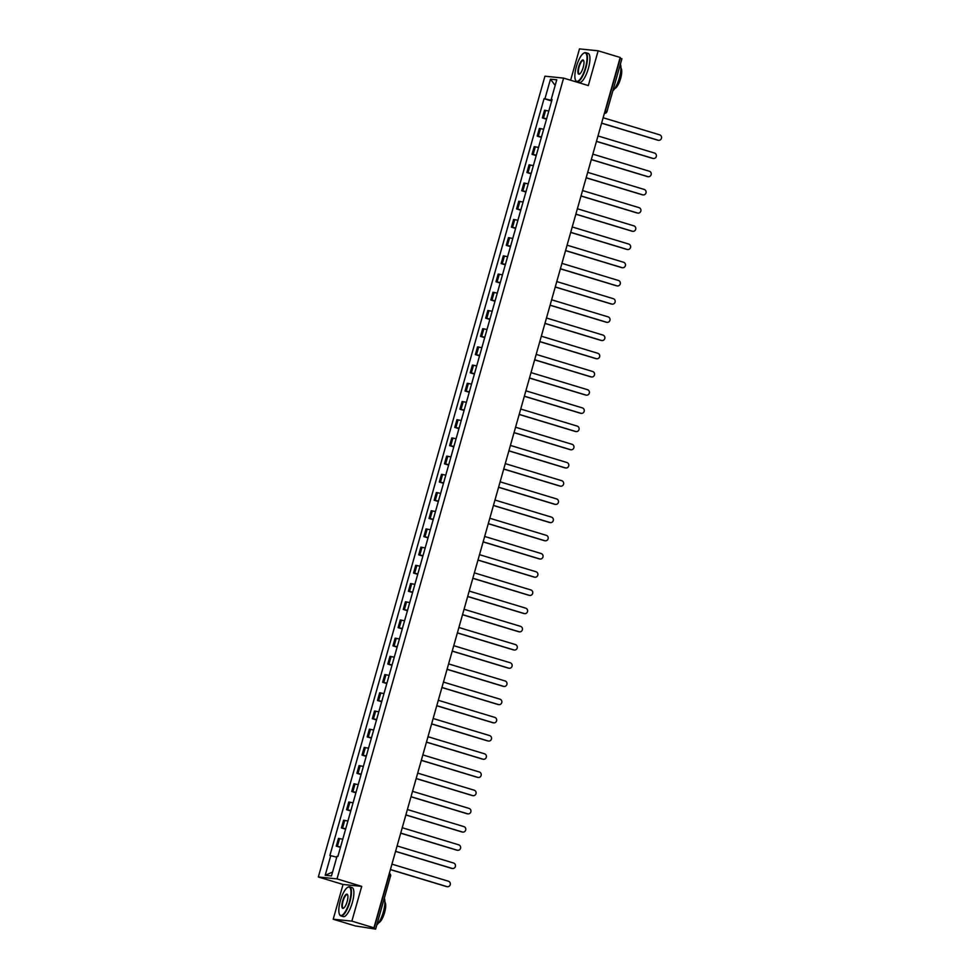 <?xml version="1.0" encoding="UTF-8"?>
<svg xmlns="http://www.w3.org/2000/svg" width="978" height="978" viewBox="0 0 978 978"><rect width="100%" height="100%" fill="white"/><g stroke="black" fill="none" stroke-linecap="round" stroke-linejoin="round"><path stroke-width="1.47" d="M333.205 919.234L351.872 921.129L373.926 927.804L620.199 57.47L598.157 50.795L588.316 85.575L563.609 78.106L544.942 76.198L318.339 876.985L343.046 884.467L333.205 919.234L355.246 925.909L375.515 929.1L374.048 928.501L389.012 875.64A2.433 0.733 -73.2 0 0 389.232 873.696M598.157 50.795L579.489 48.9L570.626 80.22M351.872 921.129L361.713 886.361L337.019 878.892L563.609 78.106M373.926 927.804L370.613 927.462L374.048 928.501M620.028 58.081L621.8 58.766M548.817 111.027L544.514 110.221L542.338 117.922L546.641 118.729M546.519 119.194L542.338 117.922M543.67 129.243L539.367 128.436L537.191 136.138L541.494 136.944M541.36 137.397L537.191 136.138M538.523 147.446L534.22 146.639L532.032 154.341L536.335 155.147M536.213 155.6L532.032 154.341M533.365 165.649L529.061 164.842L526.885 172.544L531.188 173.351M531.054 173.803L526.885 172.544M528.218 183.852L523.915 183.045L521.726 190.747L526.042 191.554M525.907 192.006L521.726 190.747M523.059 202.055L518.756 201.248L516.58 208.95L520.883 209.757M520.761 210.221L516.58 208.95M517.912 220.258L513.609 219.451L511.433 227.153L515.736 227.96M515.602 228.424L511.433 227.153M512.765 238.473L508.462 237.654L506.274 245.368L510.577 246.175M510.455 246.627L506.274 245.368M507.606 256.676L503.303 255.869L501.127 263.571L505.43 264.378M505.296 264.83L501.127 263.571M502.46 274.879L498.157 274.072L495.98 281.774L500.284 282.581M500.149 283.033L495.98 281.774M497.301 293.082L492.998 292.275L490.822 299.977L495.125 300.784M495.002 301.236L490.822 299.977M492.154 311.285L487.851 310.478L485.675 318.18L489.978 318.987M489.844 319.439L485.675 318.18M487.007 329.488L482.704 328.681L480.516 336.383L484.819 337.19M484.697 337.654L480.516 336.383M481.848 347.691L477.545 346.884L475.369 354.586L479.672 355.405M479.538 355.858L475.369 354.586M476.702 365.906L472.398 365.1L470.222 372.801L474.526 373.608M474.391 374.061L470.222 372.801M471.555 384.109L467.239 383.303L465.063 391.004L469.367 391.811M469.244 392.264L465.063 391.004M466.396 402.313L462.093 401.506L459.917 409.207L464.22 410.014M464.085 410.467L459.917 409.207M461.249 420.516L456.946 419.709L454.758 427.41L459.061 428.217M458.939 428.67L454.758 427.41M456.09 438.719L451.787 437.912L449.611 445.613L453.914 446.42M453.792 446.885L449.611 445.613M450.944 456.922L446.64 456.115L444.464 463.816L448.768 464.623M448.633 465.088L444.464 463.816M445.797 475.137L441.494 474.33L439.305 482.032L443.609 482.839M443.486 483.291L439.305 482.032M440.638 493.34L436.335 492.533L434.159 500.235L438.462 501.042M438.327 501.494L434.159 500.235M435.491 511.543L431.188 510.736L429 518.438L433.315 519.245M433.181 519.697L429 518.438M430.332 529.746L426.029 528.939L423.853 536.641L428.156 537.448M428.034 537.9L423.853 536.641M425.185 547.949L420.882 547.142L418.706 554.844L423.009 555.651M422.875 556.115L418.706 554.844M420.039 566.152L415.736 565.345L413.547 573.047L417.851 573.854M417.728 574.318L413.547 573.047M414.88 584.367L410.577 583.548L408.401 591.262L412.704 592.069M412.569 592.521L408.401 591.262M409.733 602.57L405.43 601.763L403.254 609.465L407.557 610.272M407.423 610.724L403.254 609.465M404.574 620.773L400.271 619.966L398.095 627.668L402.398 628.475M402.276 628.927L398.095 627.668M399.427 638.976L395.124 638.169L392.948 645.871L397.251 646.678M397.117 647.13L392.948 645.871M394.281 657.179L389.977 656.372L387.789 664.074L392.092 664.881M391.97 665.333L387.789 664.074M389.122 675.382L384.819 674.575L382.642 682.277L386.946 683.084M386.811 683.549L382.642 682.277M383.975 693.585L379.672 692.779L377.496 700.48L381.799 701.299M381.664 701.752L377.496 700.48M378.828 711.801L374.513 710.994L372.337 718.696L376.64 719.502M376.518 719.955L372.337 718.696M373.669 730.004L369.366 729.197L367.19 736.899L371.493 737.705M371.359 738.158L367.19 736.899M368.523 748.207L364.219 747.4L362.031 755.102L366.334 755.908M366.212 756.361L362.031 755.102M363.364 766.41L359.06 765.603L356.884 773.305L361.188 774.111M361.065 774.564L356.884 773.305M358.217 784.613L353.914 783.806L351.738 791.508L356.041 792.314M355.906 792.779L351.738 791.508M353.07 802.816L348.767 802.009L346.579 809.711L350.882 810.517M350.76 810.982L346.579 809.711M347.911 821.031L343.608 820.224L341.432 827.926L345.735 828.733M345.601 829.185L341.432 827.926M342.765 839.234L338.461 838.427L336.273 846.129L340.589 846.936M340.454 847.388L336.273 846.129M551.8 100.502L544.929 98.778L550.48 79.169L556.751 79.805L551.213 99.414L552.02 99.744M332.569 872.058L325.197 875.286L331.481 875.921L337.019 856.312L337.899 856.41L552.081 99.499L551.213 99.414M325.197 875.286L330.747 855.677L336.774 857.193M544.929 98.778L544.061 98.68L329.867 855.591L330.747 855.677M318.339 876.985L337.019 878.892M343.046 884.467L361.713 886.361M551.665 100.991L544.061 98.68M550.48 79.169L555.162 85.428M658.377 140.257A2.8 2.653 -84.2 0 1 657.656 140.16L601.604 123.204M601.629 123.106L658.133 140.209A2.8 2.653 95.8 0 0 661.507 138.045A2.8 2.653 95.8 0 0 659.661 134.83L603.145 117.739M653.218 158.473A2.8 2.653 -84.2 0 1 652.497 158.363L596.446 141.407M596.47 141.309L652.986 158.412A2.8 2.653 95.8 0 0 656.348 156.248A2.8 2.653 95.8 0 0 654.502 153.045L597.998 135.942M648.072 176.676A2.8 2.653 -84.2 0 1 647.35 176.566L591.299 159.61M591.323 159.524L647.839 176.615A2.8 2.653 95.8 0 0 651.201 174.451A2.8 2.653 95.8 0 0 649.355 171.248L592.839 154.145M576.372 66.638A14.817 4.499 -73.2 0 0 575.492 80.123A14.817 4.499 -73.2 0 0 585.492 67.568A14.817 4.499 -73.2 0 0 583.621 53.24A14.817 4.499 -73.2 0 0 576.372 66.638M583.817 53.13A15.183 4.609 106.8 0 1 584.025 52.995A15.183 4.609 106.8 0 1 585.663 52.665A15.183 4.609 106.8 0 1 585.932 67.678A15.183 4.609 106.8 0 1 576.873 81.736A15.183 4.609 106.8 0 1 575.687 80.551A15.183 4.609 106.8 0 1 575.59 80.33M578.658 66.871A7.408 2.249 106.8 0 1 583.658 60.587A7.408 2.249 106.8 0 1 583.206 67.335A7.408 2.249 106.8 0 1 579.587 74.035A7.408 2.249 106.8 0 1 578.658 66.871M583.744 60.819A7.042 2.139 -73.2 0 0 583.304 60.453A7.042 2.139 -73.2 0 0 579.098 66.981A7.042 2.139 -73.2 0 0 579.221 73.949A7.042 2.139 -73.2 0 0 579.795 73.888M620.382 64.181A15.183 4.609 106.8 0 1 619.392 77.8A15.183 4.609 106.8 0 1 612.839 90.844M620.957 67.971A10.929 3.325 106.8 0 1 620.627 78.436A10.929 3.325 106.8 0 1 614.722 88.558M585.663 52.665L588.096 53.399A15.183 4.609 106.8 0 1 588.377 68.411A15.183 4.609 106.8 0 1 579.306 82.47L576.873 81.736M340.332 900.799A14.817 4.499 -73.2 0 0 339.452 914.283A14.817 4.499 -73.2 0 0 349.452 901.728A14.817 4.499 -73.2 0 0 347.581 887.401A14.817 4.499 -73.2 0 0 340.332 900.799M347.777 887.29A15.183 4.609 106.8 0 1 347.985 887.156A15.183 4.609 106.8 0 1 349.623 886.826A15.183 4.609 106.8 0 1 349.892 901.838A15.183 4.609 106.8 0 1 340.821 915.897A15.183 4.609 106.8 0 1 339.647 914.711A15.183 4.609 106.8 0 1 339.549 914.491M342.618 901.031A7.408 2.249 106.8 0 1 347.606 894.748A7.408 2.249 106.8 0 1 347.166 901.496A7.408 2.249 106.8 0 1 343.547 908.195A7.408 2.249 106.8 0 1 342.618 901.031M347.703 894.98A7.042 2.139 -73.2 0 0 347.263 894.613A7.042 2.139 -73.2 0 0 343.058 901.141A7.042 2.139 -73.2 0 0 343.18 908.11A7.042 2.139 -73.2 0 0 343.755 908.049M384.342 898.342A15.183 4.609 106.8 0 1 383.339 911.948A15.183 4.609 106.8 0 1 376.799 925.005M384.904 902.132A10.929 3.325 106.8 0 1 384.586 912.596A10.929 3.325 106.8 0 1 378.682 922.719M349.623 886.826L352.056 887.559A15.183 4.609 106.8 0 1 352.324 902.572A15.183 4.609 106.8 0 1 343.266 916.63L340.821 915.897M642.925 194.879A2.8 2.653 -84.2 0 1 642.204 194.769L586.152 177.813M586.177 177.727L642.68 194.818A2.8 2.653 95.8 0 0 646.055 192.654A2.8 2.653 95.8 0 0 644.209 189.451L587.692 172.36M637.766 213.082A2.8 2.653 -84.2 0 1 637.045 212.972L580.993 196.016M581.018 195.93L637.534 213.021A2.8 2.653 95.8 0 0 640.896 210.857A2.8 2.653 95.8 0 0 639.05 207.654L582.546 190.563M632.619 231.285A2.8 2.653 -84.2 0 1 631.898 231.175L575.846 214.219M575.871 214.133L632.375 231.224A2.8 2.653 95.8 0 0 635.749 229.072A2.8 2.653 95.8 0 0 633.903 225.857L577.387 208.766M627.46 249.488A2.8 2.653 -84.2 0 1 626.739 249.378L570.687 232.434M570.712 232.336L627.228 249.439A2.8 2.653 95.8 0 0 630.59 247.275A2.8 2.653 95.8 0 0 628.744 244.06L572.24 226.969M622.314 267.703A2.8 2.653 -84.2 0 1 621.592 267.593L565.541 250.637M565.565 250.539L622.081 267.642A2.8 2.653 95.8 0 0 625.443 265.478A2.8 2.653 95.8 0 0 623.597 262.275L567.081 245.172M617.167 285.906A2.8 2.653 -84.2 0 1 616.446 285.796L560.394 268.84M560.418 268.742L616.922 285.845A2.8 2.653 95.8 0 0 620.296 283.681A2.8 2.653 95.8 0 0 618.451 280.478L561.934 263.375M612.008 304.109A2.8 2.653 -84.2 0 1 611.287 303.999L555.235 287.043M555.26 286.957L611.776 304.048A2.8 2.653 95.8 0 0 615.138 301.884A2.8 2.653 95.8 0 0 613.292 298.681L556.788 281.591M606.861 322.312A2.8 2.653 -84.2 0 1 606.14 322.202L550.088 305.246M550.113 305.16L606.629 322.251A2.8 2.653 95.8 0 0 609.991 320.087A2.8 2.653 95.8 0 0 608.145 316.884L551.629 299.794M601.702 340.515A2.8 2.653 -84.2 0 1 600.981 340.405L544.929 323.449M544.966 323.363L601.47 340.454A2.8 2.653 95.8 0 0 604.832 338.29A2.8 2.653 95.8 0 0 602.986 335.087L546.482 317.997M596.556 358.718A2.8 2.653 -84.2 0 1 595.834 358.608L539.783 341.652M539.807 341.566L596.323 358.657A2.8 2.653 95.8 0 0 599.685 356.505A2.8 2.653 95.8 0 0 597.839 353.29L541.323 336.2M591.409 376.921A2.8 2.653 -84.2 0 1 590.688 376.823L534.636 359.867M534.66 359.77L591.164 376.872A2.8 2.653 95.8 0 0 594.538 374.708A2.8 2.653 95.8 0 0 592.692 371.506L536.176 354.403M586.25 395.136A2.8 2.653 -84.2 0 1 585.529 395.026L529.477 378.07M529.501 377.973L586.018 395.075A2.8 2.653 95.8 0 0 589.379 392.911A2.8 2.653 95.8 0 0 587.534 389.709L531.03 372.606M581.103 413.339A2.8 2.653 -84.2 0 1 580.382 413.229L524.33 396.273M524.355 396.188L580.871 413.278A2.8 2.653 95.8 0 0 584.233 411.115A2.8 2.653 95.8 0 0 582.387 407.912L525.871 390.809M575.944 431.542A2.8 2.653 -84.2 0 1 575.223 431.432L519.184 414.476M519.208 414.391L575.712 431.481A2.8 2.653 95.8 0 0 579.086 429.318A2.8 2.653 95.8 0 0 577.228 426.115L520.724 409.024M570.797 449.746A2.8 2.653 -84.2 0 1 570.076 449.635L514.025 432.679M514.049 432.594L570.565 449.684A2.8 2.653 95.8 0 0 573.927 447.521A2.8 2.653 95.8 0 0 572.081 444.318L515.565 427.227M565.651 467.949A2.8 2.653 -84.2 0 1 564.929 467.839L508.878 450.882M508.902 450.797L565.406 467.887A2.8 2.653 95.8 0 0 568.78 465.736A2.8 2.653 95.8 0 0 566.934 462.521L510.418 445.43M560.492 486.152A2.8 2.653 -84.2 0 1 559.771 486.054L503.719 469.098M503.743 469L560.26 486.103A2.8 2.653 95.8 0 0 563.621 483.939A2.8 2.653 95.8 0 0 561.775 480.724L505.271 463.633M555.345 504.367A2.8 2.653 -84.2 0 1 554.624 504.257L498.572 487.301M498.597 487.203L555.113 504.306A2.8 2.653 95.8 0 0 558.475 502.142A2.8 2.653 95.8 0 0 556.629 498.939L500.113 481.836M550.198 522.57A2.8 2.653 -84.2 0 1 549.477 522.46L493.425 505.504M493.45 505.418L549.954 522.509A2.8 2.653 95.8 0 0 553.328 520.345A2.8 2.653 95.8 0 0 551.482 517.142L494.966 500.039M545.039 540.773A2.8 2.653 -84.2 0 1 544.318 540.663L488.266 523.707M488.291 523.621L544.807 540.712A2.8 2.653 95.8 0 0 548.169 538.548A2.8 2.653 95.8 0 0 546.323 535.345L489.819 518.254M539.893 558.976A2.8 2.653 -84.2 0 1 539.171 558.866L483.12 541.91M483.144 541.824L539.648 558.915A2.8 2.653 95.8 0 0 543.022 556.751A2.8 2.653 95.8 0 0 541.176 553.548L484.66 536.457M534.734 577.179A2.8 2.653 -84.2 0 1 534.012 577.069L477.961 560.113M477.985 560.027L534.501 577.118A2.8 2.653 95.8 0 0 537.863 574.966A2.8 2.653 95.8 0 0 536.017 571.751L479.513 554.66M529.587 595.382A2.8 2.653 -84.2 0 1 528.866 595.272L472.814 578.328M472.839 578.23L529.355 595.333A2.8 2.653 95.8 0 0 532.717 593.169A2.8 2.653 95.8 0 0 530.871 589.954L474.354 572.864M524.44 613.597A2.8 2.653 -84.2 0 1 523.719 613.487L467.667 596.531M467.692 596.433L524.196 613.536A2.8 2.653 95.8 0 0 527.57 611.372A2.8 2.653 95.8 0 0 525.724 608.169L469.208 591.067M519.281 631.8A2.8 2.653 -84.2 0 1 518.56 631.69L462.508 614.734M462.533 614.636L519.049 631.739A2.8 2.653 95.8 0 0 522.411 629.575A2.8 2.653 95.8 0 0 520.565 626.372L464.061 609.27M514.135 650.003A2.8 2.653 -84.2 0 1 513.413 649.893L457.362 632.937M457.386 632.852L513.902 649.942A2.8 2.653 95.8 0 0 517.264 647.778A2.8 2.653 95.8 0 0 515.418 644.575L458.902 627.485M508.976 668.206A2.8 2.653 -84.2 0 1 508.254 668.096L452.203 651.14M452.239 651.055L508.743 668.145A2.8 2.653 95.8 0 0 512.105 665.981A2.8 2.653 95.8 0 0 510.259 662.778L453.755 645.688M503.829 686.409A2.8 2.653 -84.2 0 1 503.108 686.299L447.056 669.343M447.08 669.258L503.597 686.348A2.8 2.653 95.8 0 0 506.959 684.184A2.8 2.653 95.8 0 0 505.113 680.981L448.596 663.891M498.682 704.612A2.8 2.653 -84.2 0 1 497.961 704.502L441.909 687.546M441.934 687.461L498.438 704.551A2.8 2.653 95.8 0 0 501.812 702.4A2.8 2.653 95.8 0 0 499.966 699.184L443.45 682.094M493.523 722.815A2.8 2.653 -84.2 0 1 492.802 722.718L436.75 705.761M436.775 705.664L493.291 722.766A2.8 2.653 95.8 0 0 496.653 720.603A2.8 2.653 95.8 0 0 494.807 717.4L438.303 700.297M488.377 741.031A2.8 2.653 -84.2 0 1 487.655 740.921L431.604 723.965M431.628 723.867L488.144 740.969A2.8 2.653 95.8 0 0 491.506 738.806A2.8 2.653 95.8 0 0 489.66 735.603L433.144 718.5M483.218 759.234A2.8 2.653 -84.2 0 1 482.496 759.124L426.445 742.168M426.481 742.082L482.985 759.172A2.8 2.653 95.8 0 0 486.359 757.009A2.8 2.653 95.8 0 0 484.501 753.806L427.997 736.703M478.071 777.437A2.8 2.653 -84.2 0 1 477.35 777.327L421.298 760.371M421.322 760.285L477.839 777.376A2.8 2.653 95.8 0 0 481.2 775.212A2.8 2.653 95.8 0 0 479.354 772.009L422.838 754.918M472.924 795.64A2.8 2.653 -84.2 0 1 472.203 795.53L416.151 778.574M416.176 778.488L472.68 795.579A2.8 2.653 95.8 0 0 476.054 793.415A2.8 2.653 95.8 0 0 474.208 790.212L417.692 773.121M467.765 813.843A2.8 2.653 -84.2 0 1 467.044 813.733L410.992 796.777M411.017 796.691L467.533 813.782A2.8 2.653 95.8 0 0 470.895 811.63A2.8 2.653 95.8 0 0 469.049 808.415L412.545 791.324M462.618 832.046A2.8 2.653 -84.2 0 1 461.897 831.948L405.846 814.992M405.87 814.894L462.386 831.997A2.8 2.653 95.8 0 0 465.748 829.833A2.8 2.653 95.8 0 0 463.902 826.618L407.386 809.527M457.472 850.261A2.8 2.653 -84.2 0 1 456.75 850.151L400.699 833.195M400.723 833.097L457.227 850.2A2.8 2.653 95.8 0 0 460.601 848.036A2.8 2.653 95.8 0 0 458.743 844.833L402.239 827.73M452.313 868.464A2.8 2.653 -84.2 0 1 451.591 868.354L395.54 851.398M395.564 851.312L452.08 868.403A2.8 2.653 95.8 0 0 455.442 866.239A2.8 2.653 95.8 0 0 453.596 863.036L397.08 845.933M447.166 886.667A2.8 2.653 -84.2 0 1 446.445 886.557L390.393 869.601M390.418 869.515L446.922 886.606A2.8 2.653 95.8 0 0 450.296 884.442A2.8 2.653 95.8 0 0 448.45 881.239L391.933 864.149M342.569 828.036L344.745 820.334M347.716 809.833L349.904 802.131M352.875 791.63L355.051 783.928M358.021 773.427L360.197 765.725M363.18 755.212L365.356 747.51M368.327 737.009L370.503 729.307M373.474 718.806L375.662 711.104M378.633 700.603L380.809 692.901M383.779 682.399L385.955 674.698M388.938 664.196L391.114 656.495M394.085 645.981L396.261 638.279M399.232 627.778L401.42 620.076M404.391 609.575L406.567 601.873M409.537 591.372L411.714 583.67M414.684 573.169L416.872 565.467M419.843 554.966L422.019 547.264M424.99 536.763L427.178 529.049M430.149 518.548L432.325 510.846M435.296 500.345L437.472 492.643M440.442 482.142L442.631 474.44M445.601 463.939L447.777 456.237M450.748 445.736L452.924 438.034M455.907 427.533L458.083 419.831M461.054 409.317L463.23 401.616M466.2 391.114L468.389 383.413M471.359 372.911L473.535 365.21M476.506 354.708L478.682 347.007M481.665 336.505L483.841 328.804M486.812 318.302L488.988 310.601M491.958 300.087L494.147 292.385M497.117 281.884L499.293 274.182M502.264 263.681L504.44 255.979M507.411 245.478L509.599 237.776M512.57 227.275L514.746 219.573M517.717 209.072L519.905 201.37M522.875 190.869L525.052 183.155M528.022 172.654L530.198 164.952M533.169 154.451L535.357 146.749M538.328 136.248L540.504 128.546M543.475 118.045L545.651 110.343M337.422 846.239L339.598 838.537M604.514 112.91A2.433 0.733 -73.2 0 0 605.37 111.027L620.333 58.167M605.064 110.942L606.837 111.626A2.433 2.311 -84.2 0 1 604.38 113.375A2.433 2.433 0 0 0 606.959 111.614L621.922 58.753M388.706 875.554L390.601 876.227A2.433 2.433 0 0 0 389.317 873.378M390.479 876.239L375.638 929.088M658.61 140.294L657.656 140.16M653.463 158.509L652.497 158.363M627.705 249.524L626.739 249.378M622.558 267.727L621.592 267.593M596.8 358.755L595.834 358.608M591.641 376.958L590.688 376.823M565.883 467.985L564.929 467.839M560.736 486.188L559.771 486.054M534.978 577.216L534.012 577.069M529.831 595.419L528.866 595.272M504.073 686.446L503.108 686.299M473.156 795.676L472.203 795.53"/></g></svg>
